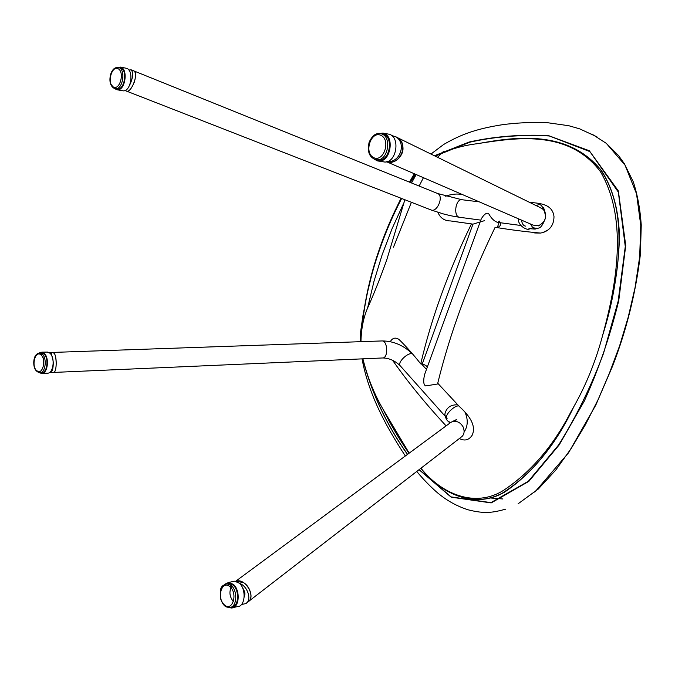 <?xml version="1.0" encoding="UTF-8"?>
<svg xmlns="http://www.w3.org/2000/svg" width="675" height="675" viewBox="0 0 675 675"><rect width="100%" height="100%" fill="white"/><g stroke="black" fill="none" stroke-linecap="round" stroke-linejoin="round"><path stroke-width="1.01" d="M435.383 156.22C448.647 149.521 462.898 145.319 478.128 143.606L480.988 143.125C517.683 137.489 568.974 130.115 600.362 171.534C626.923 216.599 617.676 278.699 604.353 328.927L602.699 335.146C595.882 360.779 586.297 384.548 573.936 406.468L570.966 411.75C553.213 446.15 530.643 472.416 503.246 490.548C475.04 508.039 441.653 494.243 420.947 468.222M393.491 247.16L411.404 202.289M419.158 186.047L423.427 177.677M437.535 157.283L443.526 151.419M591.848 134.013L606.327 143.37L624.974 165.046L636.525 193.793L640.761 225.315L639.672 256.888L635.057 287.601L628.222 317.149L619.616 345.811L609.373 373.258L598.143 399.549L585.428 424.685L571.388 448.175L555.879 469.935L538.287 489.012L518.13 503.769M489.839 497.939L502.917 498.968M360.686 341.685C362.661 309.623 368.955 278.598 379.578 248.611C385.602 231.162 392.799 214.388 401.178 198.298M409.902 182.318L415.058 174.057M434.413 155.748L469.057 142.054C494.075 136.468 520.518 134.3 548.378 135.557L589.309 150.727L618.351 190.932L625.733 245.565L618.756 300.603C610.073 336.158 598.556 369.714 584.196 401.271L559.195 444.892L528.812 481.393L491.189 502.917L451.162 497.171L419.048 469.69M407.455 454.427C386.665 425.166 371.739 393.306 362.686 358.847M360.821 341.677C362.711 310.458 368.947 279.863 379.536 249.902C385.661 232.141 393.027 215.004 401.633 198.475M410.341 182.495L415.564 174.277M435.13 156.102L470.062 142.13C495.121 136.544 521.53 134.494 549.307 135.97L589.916 151.613L618.334 192.088L625.278 246.535L618.131 301.32L603.543 353.329C591.14 386.353 576.172 416.888 558.63 444.952L528.356 481.267L490.928 502.63L451.145 496.918L419.158 469.597M407.557 454.351C386.792 425.149 371.883 393.306 362.846 358.838M409.185 453.144L383.172 409.539C374.11 393.82 367.36 376.92 362.905 358.838M360.956 341.677C361.201 329.012 363.412 317.807 367.588 308.036C374.001 293.752 380.447 277.518 386.927 259.318L404.865 199.741M411.531 182.976L416.197 174.547M390.268 341.702C392.479 337.939 395.364 337.163 398.917 339.373C406.198 346.461 413.471 354.637 420.736 363.884C431.232 318.583 448.132 271.924 471.437 223.898L450.579 220.944C444.479 220.902 440.252 218.033 437.898 212.338M445.702 196.239C451.448 194.012 457.144 193.489 462.772 194.687M529.327 202.255C538.447 203.369 552.471 203.293 553.998 216.658C553.846 224.834 550.133 230.141 542.843 232.588L540.489 233.061C524.526 231.626 509.414 229.686 495.138 227.264C469.15 281.053 450.014 333.045 437.737 383.248L459.447 406.578C466.67 413.243 477.157 424.229 472.188 435.181C468.965 440.134 464.695 441.256 459.354 438.539M446.116 425.883C425.756 403.971 407.894 382.092 392.555 360.256M427.326 367.057L425.976 365.58L422.356 363.741L420.736 363.884M471.437 223.898L472.964 224.151L484.583 220.632M500.656 222.784L500.243 225.619L497.812 227.644M40.297 372.651L41.327 372.617C47.351 373.452 49.089 358.062 43.951 353.936L41.065 352.941M40.542 353.059L38.981 353.978M39.217 371.689L40.804 372.532M39.167 352.983L41.808 352.173L44.145 353.261C49.672 357.699 47.807 374.279 41.318 373.376L39.437 372.668M42.112 373.351L47.039 373.191C53.544 374.085 55.409 357.573 49.874 353.152L46.761 352.08M44.28 357.151L43.402 359.26M231.188 607.087C238.84 607.331 239.785 590.735 233.162 585.174L228.808 583.327L226.977 583.706L231.331 585.554C237.963 591.14 237.009 607.778 229.34 607.5L229.34 607.5C227.534 606.859 223.864 608.462 220.413 598.21C219.805 586.364 221.223 586.111 226.977 583.706M224.64 584.305L228.724 582.415L233.407 584.398C240.562 590.397 239.532 608.293 231.272 608.006L228.774 607.5M233.28 607.542L237.178 606.656C245.438 606.943 246.459 589.123 239.313 583.166L234.63 581.2L232.681 581.597M231.997 586.212C228.867 591.157 229.306 596.27 233.314 601.552M438.303 383.873L425.706 385.94C422.533 384.531 423.934 377.308 424.668 374.338L481.292 218.793C482.06 217.645 485.443 211.882 488.607 213.553C491.248 218.371 494.26 221.316 497.652 222.379L499.66 221.079M115.341 88.619L116.741 88.872C124.791 91.083 127.929 69.162 120.277 67.905L118.479 67.551C114.809 67.019 112.134 69.457 110.472 74.874C109.148 81.338 110.27 85.759 113.822 88.13L114.953 88.552L113.982 88.18L111.088 84.333M117.028 89.75L122.394 90.712C131.068 93.091 134.452 69.593 126.208 68.234M126.2 68.234L120.412 67.095C128.663 68.453 125.28 92.062 116.615 89.674L114.379 88.383M376.667 159.722L377.485 159.848C389.829 163.097 394.343 136.148 382.708 134.08L381.864 133.928M378.354 161.004L383.079 161.747C396.352 165.232 401.203 136.375 388.699 134.156L387.788 133.988M377.283 133.81L382.927 133.093C395.457 135.321 390.589 164.337 377.308 160.844L373.351 158.617M52.751 352.418L53.038 352.409C56.818 352.207 57.459 373.334 53.291 372.448C56.658 373.233 57.257 357.607 54.304 353.438L52.709 352.426L54.304 353.438C57.257 357.607 56.658 373.233 53.291 372.448L50.642 372.566M447.103 418.407C443.661 415.986 454.368 405.093 458.84 405.945M462.999 426.811L463.177 427.165C464.704 431.123 464.299 434.236 461.97 436.514L248.729 601.315C255.8 595.78 245.067 577.699 235.98 581.344C245.084 577.775 255.715 595.493 248.729 601.315C255.909 595.915 244.747 577.395 235.98 581.344L243.287 582.483C250.56 586.415 253.758 599.079 247.902 601.957L246.611 602.952M450.419 422.702L452.292 421.605C456.663 420.694 460.139 422.263 462.738 426.33M53.215 372.44C56.86 373.57 57.198 356.071 53.958 352.983M133.658 70.833L133.996 70.968C139.092 73.052 131.161 94.019 126.217 90.99C131.127 94.028 139.109 73.094 133.996 70.968L133.658 70.833C135.996 72.09 136.173 75.98 134.19 82.502M525.563 226.117C523.429 225.838 522.079 223.822 521.513 220.075M542.422 207.959L544.084 210.693L545.645 215.595C545.695 219.172 544.067 222.092 540.776 224.353L538.692 225.906M539.384 225.028L536.136 225.653L532.82 225.02L386.733 161.814M539.949 207.461L542.751 209.157M402.975 147.85C403.667 156.473 393.542 164.877 386.522 161.747C400.165 166.657 410.265 142.222 395.727 136.755L397.541 137.683C401.085 140.265 402.891 143.657 402.975 147.85M239.372 583.217L241.144 584.086C248.425 588.026 251.64 600.725 245.776 603.602L241.431 604.513M49.3 352.713L50.051 352.519L51.308 353.548L53.198 361.277M53.249 362.483C53.274 368.609 52.296 371.976 50.304 372.583L49.714 372.322M391.238 135.295L396.014 136.932C406.679 143.37 400.073 163.012 387.273 161.544M401.819 153.799C398.436 160.414 393.339 163.063 386.522 161.747C399.507 166.303 409.463 144.787 397.524 137.675L395.727 136.755M128.857 70.04L131.153 69.82C133.532 72.579 133.11 77.507 129.895 84.62M133.852 70.9C139.396 72.664 130.773 94.812 125.989 90.855M604.353 328.927C618.992 277.703 629.842 212.372 600.421 169.509C568.046 130.95 518.543 136.485 480.988 143.125M573.936 406.468C556.217 443.905 533.208 472.39 504.892 491.932C475.141 509.566 441.847 494.387 420.77 468.357M408.999 453.288C399.279 439.315 390.673 424.727 383.172 409.539M367.588 308.036L374.017 281.205L382.177 254.686L392.133 228.538L403.819 202.922M478.128 143.606C516.603 136.477 567.962 129.878 601.189 170.26C613.474 188.831 619.068 212.903 619.473 237.828C618.249 271.35 612.655 303.784 602.699 335.146M384.666 412.391L396.115 433.223L409.05 453.254M420.82 468.315C441.408 493.518 473.361 508.891 502.605 492.961C530.533 474.922 553.314 447.846 570.966 411.75M422.356 363.741L472.964 224.151M39.547 372.676C35.598 371.596 33.666 368.086 33.75 362.137C34.062 356.408 36.146 353.354 40.011 352.957L42.179 353.97C47.317 358.104 45.579 373.511 39.555 372.676L36.079 370.119M41.04 354.898C35.378 349.844 31.016 365.766 36.669 370.744C42.306 375.95 46.786 359.859 41.04 354.898L42.179 353.97M230.082 586.778C222.058 579.462 216.27 597.527 224.252 604.766C232.234 612.292 238.216 594.017 230.082 586.778L231.331 585.554M118.488 67.551L118.488 67.559C126.141 68.816 122.993 90.771 114.953 88.552L113.822 88.13M113.358 86.982C119.897 90.661 124.833 72.124 118.176 68.749C111.611 65.264 106.819 83.557 113.358 86.982M380.118 133.608L380.919 133.76C392.563 135.818 388.049 162.818 375.697 159.57L373.967 158.929M373.503 157.528C383.417 162.894 391.213 140.392 381.097 135.422C371.123 130.334 363.589 152.499 373.503 157.528M53.629 372.431L382.354 357.978C388.513 358.611 387.771 340.681 382.177 340.934L381.696 340.951M444.952 415.994L400.418 365.993C396.411 362.981 408.645 351.447 412.408 354.029M126.579 91.133L430.751 209.841C437.071 213.207 444.108 196.147 437.729 193.548L437.307 193.371M480.811 220.126L459.928 217.333C453.018 217.148 455.338 198.83 461.877 199.724L479.368 201.859M606.327 143.37L618.418 155.419L624.324 163.628L633.293 181.879C637.504 194.797 640.162 209.174 641.25 225.02L640.398 254.34C635.715 293.288 626.366 330.716 612.352 366.626L595.831 405.025L568.553 452.773L534.769 492.134M360.399 341.693L360.695 331.332L362.829 316.204L367.175 293.676L372.701 270.987L379.586 248.586L384.978 233.938L392.58 215.916L401.017 198.239M409.48 182.14L414.298 173.728M430.962 154.06L443.61 144.518C462.78 133.253 479.031 128.385 502.757 124.647C516.712 122.842 531.132 122.124 546.008 122.496L568.755 125.719L579.639 128.841L596.928 136.814M362.045 358.872C368.39 392.901 384.1 423.546 405.346 455.988M416.779 471.445C424.845 481.385 435.628 491.611 440.395 495.121C448.841 501.719 458.131 506.63 468.273 509.853C485.257 514.156 493.222 512.494 505.727 509.153M450.588 220.944L459.751 222.269M472.061 224.041L472.702 224.134M548.319 229.787L542.843 232.588M540.489 233.061L534.727 232.985M40.011 352.957L41.783 352.924M41.808 352.173L47.537 352.072M52.945 367.715L52.363 368.263M228.724 582.415L234.63 581.2M244.173 597.13C244.434 594.759 246.434 594.118 242.502 587.655M499.103 222.573L497.264 227.568M382.7 134.08L380.911 133.751M380.911 133.76C379.232 133.844 374.304 131.414 369.098 142.256C366.626 154.634 371.444 157.148 373.832 158.887L375.697 159.57M388.682 134.148L382.919 133.093M411.607 353.076C402.848 345.035 393.036 340.993 382.177 340.934L50.051 352.519M400.089 365.622C394.833 360.652 389.087 358.096 382.86 357.961M426.465 369.419L421.369 363.8M452.292 421.605L456.773 419.411L454.807 421.217M449.685 423.242L448.681 421.529L449.483 422.01C447.112 421.217 445.576 418.593 444.859 414.155C446.352 407.666 450.655 404.553 457.768 404.823M465.067 412.4C468.248 419.681 467.918 426.246 464.088 432.093M463.177 427.165L462.729 426.035M235.659 581.276L451.128 422.179M131.153 69.82L437.729 193.548L461.877 199.724M431.207 210.018L443.382 213.924C448.36 215.165 450.284 215.831 459.548 217.282M497.273 222.328L520.771 225.475M545.341 218.287C543.223 224.007 541.198 227.205 539.266 227.888L535.106 229.087L528.938 228.648L531.664 228.15M529.63 228.825C527.276 231.036 517.396 225.298 518.51 218.776M531.233 224.277L531.816 226.108L530.44 223.931M536.414 205.732C541.342 202.238 542.371 208.077 542.835 207.394L542.751 207.259C543.594 207.309 544.514 209.655 545.518 214.287M532.204 226.834C533.706 228.622 535.182 229.061 536.633 228.15C534.279 228.234 532.727 227.669 531.967 226.471L532.204 226.834M541.553 208.246L396.023 136.941M124.934 90.492L126.217 90.99"/></g></svg>
